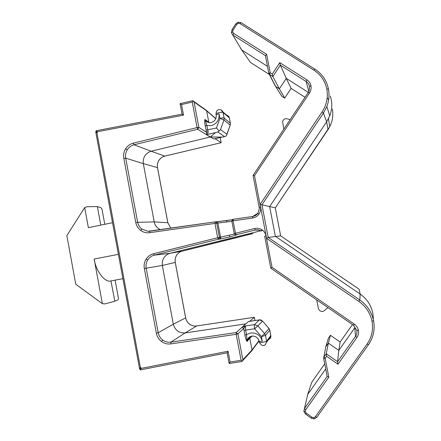 <?xml version="1.0" encoding="UTF-8"?>
<svg xmlns="http://www.w3.org/2000/svg" width="441" height="441" viewBox="0 0 441 441"><rect width="100%" height="100%" fill="white"/><g stroke="black" fill="none" stroke-linecap="round" stroke-linejoin="round"><path stroke-width="0.66" d="M233.14 219.293C232.859 220.07 233.427 217.617 231.845 221.106L233.135 219.293L233.096 220.814L252.61 218.041L252.61 216.514L233.135 219.293L252.605 216.514C254.771 216.162 256.513 215.103 257.836 213.328L252.616 216.514M234.364 234.011L219.447 237.423L216.74 223.113L215.693 221.928L215.043 221.878L149.813 231.183L147.9 231.277L141.963 229.166C139.654 227.385 138.204 225.031 137.614 222.11L125.707 158.165C125.2 155.16 125.735 152.354 127.306 149.742C128.965 147.184 131.225 145.53 134.086 144.78L197.711 129.268L197.072 127.565L192.254 102.069L193.18 100.851L194.062 101.987L198.874 127.438L206.537 132.3L205.186 125.652C204.591 122.24 204.519 120.172 204.966 119.445L208.83 122.361L206.647 110.851L205.567 109.765M227.109 352.806L140.299 369.922L141.043 368.422L228.069 351.245L230.103 362.017L241.106 360.286L236.189 334.322L170.783 343.908C167.426 344.344 164.339 343.545 161.522 341.51C158.766 339.394 157.046 336.621 156.357 333.181L144.334 268.569L146.191 268.211C145.69 265.262 146.191 262.516 147.702 259.986C149.295 257.505 151.489 255.89 154.284 255.141L218.323 239.209L217.672 237.732L214.96 223.4L231.889 221.343M236.007 234.805L235.097 234.7L234.21 233.576L235.466 233.3L236.007 234.805M259.551 230.23L255.196 230.037L254.611 228.526C257.191 227.931 259.611 228.333 261.871 229.733C264.087 231.211 265.465 233.261 266.011 235.88L272.025 267.329L354.299 324.102C356.499 325.667 357.877 327.751 358.423 330.353C358.891 332.966 358.379 335.353 356.901 337.519L337.971 364.233L326.616 356.245L326.252 353.748L323.903 357.083L325.166 358.301L328.804 377.182L305.679 409.821L305.31 411.58L306.313 413.14L312.013 417.252L313.805 417.71L315.337 416.795L367.132 343.986C371.851 337.122 373.472 329.537 371.995 321.23C370.247 312.967 365.87 306.368 358.864 301.423L266.601 238.388L260.107 204.398L322.051 111.97L323.457 113.067L326.853 106.535C329.03 100.774 329.559 94.925 328.446 88.983C326.632 80.477 322.123 73.868 314.924 69.165L240.99 22.596L238.123 22.166L238.228 23.307L236.751 24.376L233.03 30.175L232.672 31.95L233.647 33.389L266.64 54.309L265.421 55.676L268.828 73.377M260.107 204.398L269.649 206.548L326.632 121.804L329.763 115.801C331.781 110.404 332.271 105.013 331.241 99.622L330.309 96.083M367.132 343.986L368.467 344.675C373.417 337.459 375.12 329.488 373.577 320.756C371.741 312.112 367.16 305.194 359.839 300.001L360.115 294.031L275.344 236.293L269.649 206.548L275.283 207.876L280.652 235.863L359.084 289.197L360.176 294.07C366.912 298.849 371.129 305.216 372.827 313.171L373.367 318.6M325.712 368.952L307.713 394.43L307.123 396.988M290.128 119.687L287.3 118.789L285.465 118.706C283.949 119.092 283.001 120.106 282.615 121.749L283.833 129.152M104.776 224.298L101.904 208.764L100.95 207.739L97.367 206.57L100.791 225.108M118.386 254.341L94.154 259.038C95.862 271.209 105.19 283.083 110.945 280.917L114.847 301.236L117.973 299.852L118.535 298.772L115.095 280.145M112.538 222.722L88.371 227.639L84.678 207.562L87.026 206.713L97.367 206.57M94.154 259.038L102.378 303.711L75.747 284.191L66.85 235.61L84.678 207.562M139.687 369.012L140.392 367.59L96.915 132.802L95.785 131.853M139.637 369.034L140.106 368.963L140.877 367.513L140.392 367.59M102.378 303.711L104.93 303.893L114.847 301.236M96.915 132.802L97.389 132.691L96.188 131.732L95.714 131.837M140.299 369.922L227.121 352.817L229.155 363.494M192.254 102.069L181.51 104.578L183.506 115.14L97.224 131.798L96.077 130.801M162.751 340.055C160.331 338.186 158.81 335.744 158.198 332.718L146.191 268.211L162.338 265.449L173.319 324.218C175.083 330.265 179.018 333.164 185.121 332.922L170.91 342.161C167.955 342.541 165.232 341.841 162.751 340.055L161.522 341.51M241.106 360.286L242.434 361.113L242.848 359.768L237.942 333.843L236.189 334.322L236.178 332.564L170.91 342.161L170.783 343.908M230.103 362.017L229.138 363.505M242.434 361.113L241.635 361.532M228.069 351.245L227.115 352.822M183.506 115.14L182.072 114.136L96.011 130.784M181.51 104.578L180.093 103.652L182.083 114.142M192.309 100.829L193.18 100.851M133.331 143.138L134.086 144.78L151.109 151.23L210.208 137.002L197.711 129.268L198.874 127.438L197.072 127.565L133.331 143.138C130.078 143.987 127.515 145.866 125.635 148.777C123.844 151.743 123.243 154.929 123.827 158.336L135.74 222.385C136.407 225.709 138.055 228.383 140.685 230.4C143.369 232.346 146.335 233.107 149.593 232.699L214.96 223.4L215.037 221.878L147.911 231.277M237.203 237.374L182.271 251.138C179.845 251.789 177.944 253.178 176.56 255.317C175.248 257.5 174.812 259.859 175.248 262.401L175.275 262.395C174.845 259.848 175.281 257.489 176.587 255.306L176.604 255.251M144.334 268.569C143.755 265.217 144.328 262.103 146.048 259.225C147.845 256.403 150.337 254.567 153.518 253.724L154.284 255.141L169.862 253.349C164.295 255.35 161.792 259.38 162.338 265.449L175.248 262.401L185.639 317.9C186.174 320.502 187.491 322.603 189.591 324.201C191.741 325.723 194.095 326.318 196.658 325.982L196.714 325.971M250.268 321.246L249.975 321.109L254.347 317.316M258.597 341.521L258.873 341.141L258.58 339.581M215.401 138.904L221.178 142.691L164.774 156.12C162.288 156.759 160.326 158.181 158.887 160.375C157.52 162.624 157.051 165.039 157.492 167.624L157.536 167.679M135.74 222.385L154.207 221.9L143.314 163.605L157.492 167.624L167.812 222.711L170.854 228.184L167.845 222.727M242.021 327.222L243.702 328.44L237.942 333.843L236.178 332.564L242.021 327.222L244.656 326.384L245.383 326.417L245.676 330.089L254.622 328.771C254.27 326.527 254.231 325.144 254.501 324.62L243.068 326.318L242.93 326.638L244.656 326.384M248.548 321.522L245.808 323.87L185.121 332.922L196.658 325.982L254.341 317.294L254.959 320.541M251.116 351.538L251.982 350.606L252.009 349.961L249.782 338.241L247.054 341.444C246.326 340.75 245.609 338.671 244.904 335.193L243.702 328.44L245.383 326.417M261.871 229.733L261.232 231.04C259.352 229.882 257.34 229.546 255.196 230.037L236.089 234.788L237.098 234.772L229.86 236.916L219.877 239.11L218.323 239.209L219.447 237.423L217.672 237.732L153.518 253.724M237.688 237.401L182.282 251.138L169.862 253.349L260.796 230.781M261.348 230.643L262.5 230.356L261.524 230.312M252.092 336.059L249.782 338.241L249.799 337.641L251.348 336.202M208.885 122.554L209.194 122.609M215.406 139.091L215.875 138.573M216.217 138.446L213.775 138.948L210.208 137.002M245.808 323.87L243.068 326.318M248.421 321.539L259.325 319.907L254.501 324.62L257.847 325.877L254.622 328.771L261.414 336.582L262.29 341.191C260.532 335.38 256.673 332.635 250.731 332.961L244.904 335.193M244.022 330.535L245.676 330.089L246.558 334.741L247.054 341.444M262.29 341.191C260.196 341.499 259.148 341.51 259.148 341.218C258.046 337.597 255.62 335.888 251.872 336.092C249.391 336.615 247.809 338.093 247.125 340.524L249.799 337.63L247.125 340.524L249.612 336.963M208.439 122.449L204.966 119.445M208.036 122.322L205.142 119.919L206.89 125.531L205.186 125.652M208.593 122.488L205.142 119.919C206.581 122.091 208.632 122.956 211.3 122.515C214.85 121.286 216.476 118.833 216.184 115.156C216.057 114.765 217.011 114.318 219.05 113.811C219.53 119.765 216.978 123.701 211.377 125.608L206.89 125.531L208.097 131.55L206.537 132.3L206.476 134.632L210.258 136.997M221.178 142.691L164.824 156.125L151.109 151.23C145.387 153.275 142.79 157.398 143.314 163.605L125.707 158.165L123.827 158.336M158.887 160.375L158.931 160.386C157.558 162.641 157.095 165.061 157.531 167.646L167.845 222.716L154.207 221.9C154.874 225.401 156.957 227.986 160.452 229.667M236.839 237.528L252.958 233.614M249.804 337.602L251.172 336.246M208.097 131.55C208.102 133.105 207.59 134.125 206.564 134.61L215.5 132.614L210.363 136.964L222.154 137.09L213.775 138.948M215.5 132.614L217.804 131.964L224.541 136.605L222.154 137.09M224.541 136.605L226.233 135.988L230.219 125.117L226.867 134.687M219.122 130.994L220.539 129.648L223.962 120.04L219.91 118.342L216.465 128.039L219.122 130.994L217.804 131.964M206.476 134.632L210.324 136.986M322.051 111.97C326.671 104.853 328.253 97.213 326.803 89.049C325.083 80.946 320.794 74.661 313.937 70.185L239.959 23.571L238.228 23.307M259.374 319.879C259.898 320.227 259.506 318.86 262.544 321.07L268.966 328.49L264.617 333.65L265.488 335.436L261.414 336.582L264.617 333.65L257.847 325.877L262.516 321.103L259.44 319.896M266.64 54.309L270.19 72.737L272.273 74.066L279.77 62.628L306.925 79.843C309.08 81.254 310.425 83.239 310.966 85.786C311.423 88.349 310.927 90.752 309.477 93.001L254.501 175.639L253.062 175.424L259.154 207.27M279.77 62.628L280.349 65.147L286.275 78.349L308.292 92.373M272.273 74.066L272.863 76.558L279.362 88.845L286.275 78.349L291.121 88.393L284.699 98.067M270.19 72.737L269.495 74.402L268.834 73.426L270.19 72.737M266.601 238.388L268.2 237.434L280.647 235.858M328.804 377.182L327.156 376.443L304.472 408.482L305.679 409.821M337.971 364.233L337.58 361.714L338.815 350.408L328.374 343.098L326.252 353.748L337.58 361.714L355.545 336.34L354.796 327.79L338.815 350.408L340.132 342.023L330.458 335.292M272.025 267.329L270.785 268.161L264.672 236.15L266.011 235.88M269.219 74.176L275.063 85.576L275.669 86.48L279.362 88.845L284.693 98.111M275.592 86.425L281.782 96.243L284.682 98.106M327.194 97.814L328.644 99.837M332.321 109.004C333.44 115.123 332.58 121.016 329.741 126.683L275.283 207.876L328.049 129.555L326.632 121.804L323.457 113.067L261.954 204.773L268.2 237.434L359.773 299.952L358.864 301.423M328.429 338.12L330.43 335.276L328.374 343.098L325.805 346.742L323.859 357.149M240.251 47.826L241.729 49.971L267.478 66.371M327.944 307.625L324.306 310.657C322.674 311.881 320.965 311.71 319.163 310.15L318.385 308.507L316.721 299.88M268.525 339.542C269.958 339.019 270.752 337.988 270.895 336.45L270.835 335.634L266.573 341.158L265.488 335.436L269.798 330.193L268.982 328.44M230.252 125.211L230.406 123.403M229.386 118.056L229.193 117.356C228.631 116.022 227.633 115.294 226.194 115.184M259.165 341.328L259.358 342.343C258.751 343.081 266.193 341.858 266.573 341.158L266.64 342.012L270.895 336.45L269.809 330.177L270.829 335.518M254.501 175.639L260.482 206.945L259.159 207.287L259.297 208.874L257.847 213.312L258.906 214.194C257.318 216.333 255.223 217.617 252.61 218.041M237.098 234.772L236.508 234.799M219.05 113.811L219.91 118.342C222.099 117.885 223.504 117.802 224.116 118.083L223.047 112.466C222.429 112.163 221.029 112.246 218.835 112.698C216.801 113.205 215.842 113.657 215.974 114.048L216.151 114.996M311.793 382.187L307.713 394.43L304.472 408.482L303.86 411.398L305.31 411.58M97.224 131.798L97.389 132.691M140.877 367.513L141.043 368.422M146.048 259.225L147.702 259.986M156.357 333.181L158.198 332.718L173.319 324.218L185.667 317.862M125.635 148.777L127.306 149.742M140.685 230.4L141.963 229.166M149.593 232.699L149.802 231.189M176.56 255.317L176.587 255.306C177.966 253.173 179.862 251.783 182.276 251.138M220.191 137.564L221.161 142.68L220.197 137.564M158.909 160.337L158.931 160.386C160.375 158.181 162.343 156.764 164.824 156.125L164.862 156.103M242.848 359.768L252.009 349.961L258.812 340.799M215.781 118.695L206.647 110.851L194.062 101.987M216.498 221.851L232.258 219.739L226.757 220.583L226.707 222.071M216.206 221.862L216.851 221.911L217.893 223.085L220.599 237.385L219.48 239.154M245.047 326.577L245.367 326.56M216.465 128.039L206.035 130.123M215.037 221.878L226.757 220.583M229.243 235.461L229.86 236.916M254.611 228.526L235.466 233.3L233.096 220.814L231.845 221.123L234.21 233.565L235.097 234.7M219.877 239.11L220.93 237.352M261.629 230.125L262.235 229.976M252.043 233.741L236.999 237.434M236.729 237.534L237.065 237.418M260.482 206.945C260.94 209.574 260.411 211.989 258.906 214.194M326.616 356.245L325.166 358.301L323.655 358.263L325.805 346.742L328.418 338.137M309.477 93.001L308.253 92.434L253.073 175.413M310.966 85.786L309.494 86.447L309.213 90.493L308.287 92.401M306.925 79.843L306.137 81.508C307.923 82.688 309.042 84.336 309.494 86.447M291.121 88.393L305.029 97.279L291.104 88.376L284.677 98.1L281.782 96.243L275.669 86.48L269.495 74.402L272.863 76.558L280.349 65.147L306.137 81.508L308.832 91.419M233.647 33.389L233.041 35.137L265.421 55.676M232.672 31.95L231.426 32.733L241.729 49.971L250.477 62.424M233.03 30.175L231.994 29.718L231.409 32.634M236.751 24.376L235.709 23.935L232.01 29.69M239.959 23.571L240.99 22.596L314.88 69.127C322.084 73.829 326.605 80.438 328.429 88.955L328.446 88.983M313.937 70.185L314.88 69.127M326.803 89.049L328.429 88.955C329.548 94.903 329.025 100.763 326.853 106.535M371.995 321.23L373.577 320.756M315.337 416.795L316.704 417.395L368.444 344.702C373.4 337.486 375.109 329.515 373.571 320.783C371.735 312.123 367.16 305.2 359.839 300.001L360.176 294.07M313.805 417.71L314.196 418.867M312.013 417.252L311.208 418.151L305.541 414.055L303.877 411.481M306.313 413.14L305.525 414.044M323.661 358.296L327.156 376.443M356.901 337.519L355.545 336.34C356.769 334.543 357.193 332.558 356.813 330.386L358.423 330.353M354.299 324.102L353.384 325.188L270.791 268.161M354.002 325.656L353.401 325.204L356.813 330.386M250.466 62.424L269.39 74.512L250.422 62.39M311.77 382.215L324.73 363.847M330.436 335.27L340.127 342.029L352.458 324.554M226.955 134.262L220.539 129.648M221.035 109.903L223.047 112.466L229.348 117.901L230.367 123.254L229.193 117.356L222.887 111.887C222.209 110.437 221.101 109.66 219.557 109.566L218.301 109.781C217.645 110.575 216.989 108.933 215.941 113.888M223.962 120.04L230.219 125.117L230.367 123.254L224.116 118.083L223.962 120.04M262.544 321.07L268.993 328.457L269.793 330.089M259.38 342.459C262.483 347.216 263.795 344.95 263.762 345.391C264.198 344.619 264.269 347.023 266.64 342.012L265.223 344.713M110.945 280.917L122.896 278.69M95.719 131.881L139.61 368.974M140.106 368.957L140.271 369.856M96.017 130.834L96.182 131.732M229.133 363.511L241.817 361.521M192.546 100.741L180.093 103.652M175.275 262.395L185.672 317.884C186.207 320.486 187.524 322.586 189.624 324.19C191.78 325.712 194.134 326.307 196.686 325.971L254.352 317.283M254.352 317.288L254.97 320.541M258.591 339.603L258.828 340.849M242.71 360.584L251.982 350.606M193.77 101.436L206.487 110.415M149.94 231.167L147.928 231.282M258.873 341.141L252.02 350.402M215.842 118.535L206.553 110.542M224.607 136.589L216.002 138.496M248.481 321.511L259.38 319.879M259.297 208.83L257.842 213.312M309.213 90.493L308.27 92.406M235.726 23.908L238.123 22.166M311.23 418.167L314.163 418.917L316.704 417.395L368.444 344.702M270.785 268.161L353.384 325.188M329.736 126.699L328.049 129.56M326.847 106.546L329.763 115.801M329.747 126.688L328.462 118.706"/></g></svg>
